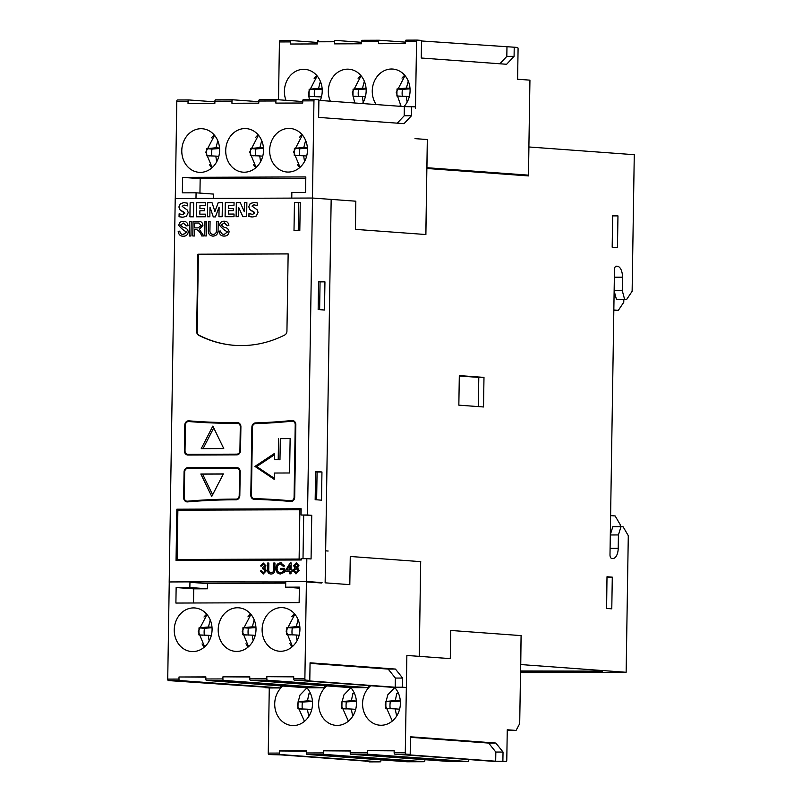 <?xml version="1.0" encoding="UTF-8"?>
<svg xmlns="http://www.w3.org/2000/svg" width="802" height="802" viewBox="0 0 802 802"><rect width="100%" height="100%" fill="white"/><g stroke="black" fill="none" stroke-linecap="round" stroke-linejoin="round"><path stroke-width="1.2" d="M246.465 635.024L242.826 634.753L242.936 627.715L248.399 628.116A18.697 16.17 -85.8 0 0 248.059 631.635A18.697 16.17 -85.8 0 0 248.279 635.094M202.535 635.174L198.896 634.913L199.006 627.866L204.47 628.267A18.697 16.17 -85.8 0 0 204.129 631.796A18.697 16.17 -85.8 0 0 204.35 635.244M290.384 634.873L286.745 634.603L286.855 627.565L292.329 627.956A18.697 16.17 -85.8 0 0 291.978 631.485A18.697 16.17 -85.8 0 0 292.209 634.933M301.582 709.058L297.943 708.788L298.063 701.75L302.464 702.071A18.697 16.17 -85.8 0 0 302.123 705.59A18.697 16.17 -85.8 0 0 302.354 709.088M345.512 708.898L341.873 708.637L341.983 701.59L346.394 701.91A18.697 16.17 -85.8 0 0 346.053 705.439A18.697 16.17 -85.8 0 0 346.284 708.928M389.441 708.747L385.802 708.477L385.912 701.439L390.323 701.76A18.697 16.17 -85.8 0 0 389.972 705.279A18.697 16.17 -85.8 0 0 390.203 708.778M400.539 96.27L396.9 95.999L397.01 88.962L402.474 89.363A18.697 16.17 -85.8 0 0 402.123 92.882A18.697 16.17 -85.8 0 0 402.353 96.33M356.609 96.42L352.97 96.16L353.08 89.112L358.544 89.513A18.697 16.17 -85.8 0 0 358.203 93.042A18.697 16.17 -85.8 0 0 358.424 96.491M312.68 96.581L309.041 96.31L309.151 89.273L314.615 89.674A18.697 16.17 -85.8 0 0 314.274 93.192A18.697 16.17 -85.8 0 0 314.494 96.641M253.993 155.819L250.354 155.548L250.465 148.51L255.928 148.911A18.697 16.17 -85.8 0 0 255.577 152.43A18.697 16.17 -85.8 0 0 255.808 155.879M210.064 155.969L206.425 155.708L206.535 148.661L211.999 149.062A18.697 16.17 -85.8 0 0 211.658 152.591A18.697 16.17 -85.8 0 0 211.878 156.039M297.913 155.658L294.274 155.398L294.384 148.35L299.858 148.751A18.697 16.17 -85.8 0 0 299.507 152.28A18.697 16.17 -85.8 0 0 299.737 155.728M250.635 614.021A21.844 18.897 -85.8 0 0 247.928 616.868M218.184 629.66A21.844 18.897 94.2 0 1 238.695 607.806A21.844 18.897 94.2 0 1 256.008 629.53A21.844 18.897 94.2 0 1 235.497 651.374A21.844 18.897 94.2 0 1 218.184 629.66M206.715 614.182A21.844 18.897 -85.8 0 0 203.999 617.019M174.255 629.811A21.844 18.897 94.2 0 1 194.766 607.956A21.844 18.897 94.2 0 1 212.079 629.68A21.844 18.897 94.2 0 1 191.578 651.535A21.844 18.897 94.2 0 1 174.255 629.811M294.565 613.871A21.844 18.897 -85.8 0 0 291.848 616.708M262.114 629.5A21.844 18.897 94.2 0 1 282.615 607.655A21.844 18.897 94.2 0 1 299.938 629.369A21.844 18.897 94.2 0 1 279.427 651.224A21.844 18.897 94.2 0 1 262.114 629.5M306.855 687.805A21.844 18.897 94.2 0 1 312.539 703.665A21.844 18.897 94.2 0 1 292.038 725.519A21.844 18.897 94.2 0 1 274.715 703.795A21.844 18.897 94.2 0 1 282.865 686.051M350.785 687.645A21.844 18.897 94.2 0 1 356.469 703.504A21.844 18.897 94.2 0 1 335.958 725.359A21.844 18.897 94.2 0 1 318.645 703.645A21.844 18.897 94.2 0 1 326.795 685.89M394.714 687.494A21.844 18.897 94.2 0 1 400.398 703.354A21.844 18.897 94.2 0 1 379.887 725.208A21.844 18.897 94.2 0 1 362.574 703.484A21.844 18.897 94.2 0 1 370.714 685.74M404.709 75.268A21.844 18.897 -85.8 0 0 402.002 78.115M376.208 104.561A21.844 18.897 94.2 0 1 372.258 90.907A21.844 18.897 94.2 0 1 392.769 69.052A21.844 18.897 94.2 0 1 410.083 90.776A21.844 18.897 94.2 0 1 403.967 106.596M360.79 75.428A21.844 18.897 -85.8 0 0 358.073 78.265M330.334 101.202A21.844 18.897 94.2 0 1 328.329 91.057A21.844 18.897 94.2 0 1 348.84 69.203A21.844 18.897 94.2 0 1 366.153 90.927A21.844 18.897 94.2 0 1 362.484 103.548M316.86 75.578A21.844 18.897 -85.8 0 0 314.143 78.416M285.983 100.31A21.844 18.897 94.2 0 1 284.399 91.217A21.844 18.897 94.2 0 1 304.91 69.363A21.844 18.897 94.2 0 1 322.224 91.077A21.844 18.897 94.2 0 1 320.249 100.461M258.164 134.816A21.844 18.897 -85.8 0 0 255.457 137.663M225.713 150.455A21.844 18.897 94.2 0 1 246.224 128.601A21.844 18.897 94.2 0 1 263.537 150.325A21.844 18.897 94.2 0 1 243.026 172.169A21.844 18.897 94.2 0 1 225.713 150.455M214.244 134.977A21.844 18.897 -85.8 0 0 211.527 137.814M181.783 150.606A21.844 18.897 94.2 0 1 202.294 128.751A21.844 18.897 94.2 0 1 219.608 150.475A21.844 18.897 94.2 0 1 199.096 172.33A21.844 18.897 94.2 0 1 181.783 150.606M302.093 134.666A21.844 18.897 -85.8 0 0 299.377 137.503M269.642 150.295A21.844 18.897 94.2 0 1 290.144 128.45A21.844 18.897 94.2 0 1 307.467 150.164A21.844 18.897 94.2 0 1 286.956 172.019A21.844 18.897 94.2 0 1 269.642 150.295M248.57 646.663L242.174 631.254L250.936 614.382M204.64 646.813L198.244 631.405L207.006 614.532M292.499 646.512L286.103 631.094L294.865 614.222M304.479 721.339L297.301 705.289L299.988 695.053L306.925 687.885M348.409 721.188L341.221 705.128L343.918 694.903L350.855 687.725M392.328 721.038L385.15 704.978L387.837 694.743L394.784 687.575M401.13 106.385L396.248 92.501L405.01 75.619M354.755 102.987L352.319 92.651L361.08 75.779M309.321 99.508L308.389 92.801L317.161 75.929M256.099 167.458L249.703 152.049L258.465 135.167M212.169 167.608L205.773 152.2L214.535 135.327M300.028 167.297L293.622 151.889L302.394 135.017M169.192 582.372L175.227 198.515L195.979 198.445L175.277 198.515L176.801 101.333A1.414 0.702 89.8 0 1 177.503 99.979A1.414 0.702 89.8 0 1 177.533 99.979L188.721 99.939M189.863 587.505L207.457 588.798L193.733 588.848L176.139 587.555L189.863 587.505L189.954 581.871L285.733 581.961M322.063 582.613L306.414 581.47L285.743 581.54L285.652 587.174L299.377 587.124L299.136 602.613L175.899 603.054L176.139 587.555M306.404 581.891L306.835 558.653L301.281 558.673L301.261 559.986L176.049 560.428L176.851 509.21L301.151 508.769L301.051 515.014L307.517 514.994L312.499 198.034L195.989 198.445L196.069 192.811L182.345 192.851L182.585 177.362L305.823 176.931L305.582 192.42L291.848 192.47L291.768 198.104L312.439 198.034L313.953 100.851L302.745 100.892A1.414 0.702 -90.2 0 1 303.447 99.538A1.414 0.702 -90.2 0 1 303.477 99.538L314.625 99.498A1.414 0.702 89.8 0 0 313.953 100.851M246.645 216.62L242.836 216.64L238.685 207.427L238.535 216.65L236.109 216.66L236.329 202.625L240.279 202.615L244.289 211.688L244.43 202.595L246.866 202.595L246.645 216.62M215.397 216.921L213.282 216.931L209.994 207.197L209.853 216.751L207.417 216.761L207.638 202.726L212.039 202.716L214.916 211.477L218.194 202.695L222.385 202.675L222.164 216.71L218.926 216.72L219.076 207.167L215.397 216.921M189.914 216.821L190.134 202.786L193.693 202.776L193.472 216.811L189.914 216.821L190.164 202.796L193.693 202.776M285.783 571.285L285.803 570.021L290.164 562.964L291.166 562.954L291.056 570.001L292.279 570.001L292.259 571.265L291.036 571.275L290.996 573.811L289.773 573.811L289.813 571.275L285.783 571.285M271.136 574.021C268.56 573.911 267.357 572.327 267.527 569.29L267.627 563.034L268.85 563.034L268.75 569.28C268.54 571.415 269.312 572.568 271.056 572.748C272.911 572.648 273.773 571.485 273.632 569.26L273.733 563.014L274.956 563.014L274.855 569.27C274.926 572.277 273.683 573.861 271.136 574.021L270.695 574.001M270.765 572.738L271.056 572.748C272.941 572.648 273.803 571.485 273.672 569.27L273.773 563.024L274.956 563.014M224.299 234.374L227.497 231.938C224.41 230.264 221.793 228.019 219.628 225.212C220.109 222.475 221.633 221.141 224.169 221.222C226.886 221.131 228.46 222.575 228.861 225.562L227.237 225.713L224.189 222.906L221.222 225.061L224.179 227.347C226.916 227.507 228.56 228.971 229.091 231.748C228.59 234.645 227.006 236.089 224.329 236.059C221.222 236.199 219.447 234.565 219.006 231.166L220.64 230.996C220.961 233.302 222.184 234.425 224.299 234.374L227.457 231.938C224.38 230.254 221.753 228.019 219.588 225.212C220.079 222.475 221.593 221.141 224.139 221.222L224.72 221.242M224.61 222.926L227.267 225.723M224.329 236.059L223.588 236.039M204.971 221.472L206.605 221.462L206.375 235.938L204.751 235.938L204.971 221.472L206.605 221.472M189.563 221.522L191.187 221.522L190.966 235.988L189.332 235.999L189.563 221.522L191.187 221.522M300.249 202.375L299.808 230.535L294.003 230.555L294.454 202.395L300.249 202.375M196.64 331.467L197.853 254.204L288.149 253.883L286.936 331.146A4.231 3.659 94.2 0 1 284.69 335.025A123.318 106.686 94.2 0 1 234.495 345.341A123.318 106.686 94.2 0 1 198.766 335.326A4.231 3.659 94.2 0 1 196.64 331.467L197.172 331.507L198.385 254.244L288.149 253.923M188.801 420.829A714.542 618.182 -85.8 0 0 193.282 421.18A714.542 618.182 -85.8 0 0 237.292 422.584A4.231 3.659 94.2 0 1 237.552 422.594A4.231 3.659 94.2 0 1 240.901 426.794L240.53 450.624A4.231 3.659 94.2 0 1 236.801 454.854L187.989 455.025A4.231 3.659 94.2 0 1 187.748 455.025A4.231 3.659 94.2 0 1 184.4 450.814L184.801 425.06A4.231 3.659 94.2 0 1 188.771 420.829A4.231 3.659 94.2 0 1 188.801 420.829M255.517 422.905A714.542 618.182 -85.8 0 0 291.938 420.509A4.231 3.659 94.2 0 1 292.489 420.509A4.231 3.659 94.2 0 1 295.838 424.709L294.695 497.27A4.231 3.659 94.2 0 1 290.725 501.501A4.231 3.659 94.2 0 1 290.665 501.501A714.542 618.182 -85.8 0 0 280.129 500.618A714.542 618.182 -85.8 0 0 254.314 499.355A4.231 3.659 94.2 0 1 254.164 499.345A4.231 3.659 94.2 0 1 250.805 495.145L251.878 427.145A4.231 3.659 94.2 0 1 255.517 422.905L256.049 422.945A714.542 618.182 -85.8 0 0 292.469 420.549L291.938 420.509M240.199 471.746L239.818 495.566A4.231 3.659 94.2 0 1 236.079 499.806A714.542 618.182 -85.8 0 0 187.528 501.902A4.231 3.659 94.2 0 1 187.016 501.902A4.231 3.659 94.2 0 1 183.658 497.701L184.069 471.947A4.231 3.659 94.2 0 1 187.788 467.706L236.6 467.536A4.231 3.659 94.2 0 1 236.841 467.546A4.231 3.659 94.2 0 1 240.199 471.746M183.337 221.362L183.297 221.362C186.054 221.272 187.628 222.715 188.029 225.703L186.405 225.863L183.357 223.056L180.39 225.202L183.347 227.497C186.084 227.658 187.728 229.121 188.259 231.888C187.758 234.785 186.174 236.229 183.498 236.209C180.39 236.339 178.615 234.705 178.174 231.307L179.808 231.146C180.129 233.442 181.352 234.565 183.468 234.515L186.625 232.079C183.548 230.405 180.921 228.159 178.756 225.352C179.247 222.615 180.761 221.282 183.297 221.362L183.337 221.362C180.791 221.282 179.277 222.615 178.796 225.352C180.961 228.159 183.578 230.405 186.665 232.079L186.625 232.079M183.056 234.495L186.665 232.079M183.498 236.209L182.756 236.179M192.841 235.988L193.071 221.512L198.535 221.492C201.162 221.242 202.615 222.555 202.906 225.432L199.327 229.342L203.758 235.948L201.643 235.948C200.62 232.73 198.886 230.605 196.43 229.583L194.535 229.593L194.435 235.978L192.801 235.988L193.031 221.512L199.487 221.522M208.309 229.793L208.35 229.803C208.129 233.863 209.733 235.968 213.152 236.099C209.683 235.948 208.079 233.853 208.309 229.793L208.44 221.462L210.074 221.452L209.944 229.783C209.663 232.63 210.685 234.174 213.011 234.405C215.487 234.274 216.63 232.73 216.45 229.763L216.58 221.432L218.214 221.422L218.084 229.763C218.164 233.773 216.51 235.888 213.121 236.099L212.53 236.079M212.66 234.395L213.051 234.415C215.517 234.274 216.67 232.73 216.49 229.763L216.62 221.432L218.214 221.432M263.357 563.054L265.983 565.841L264.66 568.006L266.394 570.683L263.206 574.042L260.289 571.004L261.512 570.813L263.267 572.919L265.171 570.723L263.347 568.688L262.515 568.839L262.665 567.565L264.76 565.811L263.337 564.177L261.703 566.162L260.49 565.921L263.317 563.054L260.49 565.921L261.703 566.152M263.106 572.909L265.211 570.723L263.377 568.698M280.64 573.981C277.602 573.811 276.008 571.976 275.868 568.478C276.078 564.939 277.703 563.064 280.74 562.854L284.57 566.001L283.347 566.362L280.63 564.117C278.354 564.307 277.171 565.741 277.091 568.418C277.081 571.114 278.244 572.548 280.56 572.718L283.387 571.595L283.417 569.61L280.61 569.62L280.63 568.347L284.66 568.337L284.6 572.297L280.149 573.961M280.961 564.137L283.377 566.372M280.59 572.718L283.417 571.605L283.417 569.61M187.397 210.124L188.189 212.68L186.425 216.289L182.886 217.222L179.057 216.71L179.097 213.833L182.686 214.605L184.781 213.292L179.939 209.783L178.886 206.966L180.38 203.658L183.939 202.625L187.367 203.147L187.327 205.863L184.069 205.061L182.134 206.325L187.397 210.124M182.214 214.585L184.811 213.292L184.52 212.5L179.979 209.793L178.916 206.966L180.41 203.658L183.969 202.625M199.888 210.796L199.838 214.164L205.352 214.144L205.312 216.771L196.39 216.801L196.61 202.766L205.372 202.736L205.322 205.352L199.979 205.372L199.929 208.56L204.65 208.54L204.61 210.786L199.888 210.796M228.58 210.695L228.53 214.064L234.044 214.044L234.004 216.67L225.081 216.7L225.302 202.665L234.064 202.635L234.014 205.252L228.67 205.272L228.62 208.45L233.332 208.44L233.292 210.685L228.58 210.695M253.833 202.385L257.231 202.896L257.191 205.623L253.933 204.811L251.998 206.084L257.262 209.873L258.054 212.41L256.289 216.039L252.74 216.971L248.911 216.46L248.961 213.593L252.56 214.355L254.645 213.041L249.803 209.543L248.74 206.726L250.244 203.407L254.775 202.415L250.284 203.407L248.78 206.726L249.833 209.543L254.384 212.259L254.675 213.051L252.59 214.365M296.138 573.811L293.141 570.563L294.946 567.876L293.582 565.641L296.289 562.814L298.956 565.651L297.552 567.866L299.246 570.583L295.828 573.801M296.179 573.811L293.171 570.563L294.976 567.876L293.612 565.651L296.57 562.824M203.066 448.639L213.733 427.917M280.309 438.644L290.134 438.473L289.592 472.979L274.334 473.03L274.234 479.345L254.936 466.413L274.645 453.341L274.545 459.656L279.968 459.767L280.309 438.644L290.134 438.614M274.254 478.303L256.7 466.543L274.625 454.654M212.62 494.774L202.595 474.122L223.297 474.052M305.642 140.47L303.798 147.458L307.387 147.718M217.793 140.771L215.949 147.768L219.527 148.029M261.713 140.621L259.868 147.618L263.457 147.879M320.409 81.383L318.564 88.37L322.143 88.631M364.339 81.223L362.494 88.22L366.073 88.481M408.258 81.072L406.413 88.06L410.002 88.33M298.113 619.675L296.269 626.663L299.858 626.923M210.264 619.976L208.42 626.974L211.999 627.234M254.184 619.826L252.349 626.823L255.928 627.084M223.758 448.569L201.232 448.649L212.851 426.083L223.758 448.569M254.936 466.413L256.7 466.543M274.545 459.656L279.968 459.767M278.204 459.646L278.545 438.514M200.831 474.002L223.367 473.912L211.738 496.468L200.831 474.002L202.595 474.122M304.379 160.631L303.667 155.788L306.685 156.009M299.858 148.751L307.417 148.22M216.53 160.941L215.818 156.099L218.826 156.32M211.999 149.062L219.568 148.53M260.45 160.791L259.738 155.939L262.755 156.159M255.928 148.911L263.487 148.37M311.066 96.491L321.452 96.922M314.615 89.674L322.183 89.132M363.075 101.393L362.364 96.551L365.371 96.771M358.544 89.513L366.113 88.982M406.995 101.242L406.283 96.39L409.301 96.611M402.474 89.363L410.033 88.821M399.617 709.199L395.196 708.868L396.649 716.086M400.318 700.908L395.326 700.547L396.739 693.519L398.303 693.018M398.574 693.65L396.739 693.519M390.323 701.76L400.338 701.128M355.687 709.349L351.266 709.028L352.73 716.246M356.389 701.058L351.396 700.697L352.81 693.67L354.374 693.169M354.654 693.81L352.81 693.67M346.394 701.91L356.409 701.289M311.767 709.499L307.336 709.179L308.8 716.397M312.459 701.219L307.467 700.848L308.88 693.83L310.444 693.319M310.725 693.961L308.88 693.83M302.464 702.071L312.479 701.439M296.85 639.836L296.138 634.994L299.156 635.214M292.329 627.956L299.888 627.425M209.001 640.146L208.289 635.304L211.297 635.525M204.47 628.267L212.039 627.735M252.921 639.996L252.209 635.144L255.226 635.364M248.399 628.116L255.968 627.585M286.936 570.021L289.883 565.189L289.833 570.011L286.936 570.021L289.873 570.011L289.943 565.199M188.53 454.363L187.999 454.323A3.519 3.048 94.2 0 1 185.011 450.814L185.412 425.06A3.519 3.048 94.2 0 1 188.721 421.531A715.244 618.793 94.2 0 0 193.232 421.882A715.244 618.793 94.2 0 0 237.282 423.286A3.519 3.048 94.2 0 1 240.289 426.804L240.821 426.844L240.45 450.664A3.519 3.048 94.2 0 1 237.342 454.193L188.53 454.363A3.519 3.048 94.2 0 1 188.129 454.333M189.232 421.571A3.519 3.048 94.2 0 1 189.252 421.571L188.721 421.531A3.519 3.048 94.2 0 1 188.741 421.531L189.272 421.571A3.519 3.048 94.2 0 1 189.272 421.571A715.244 618.793 -85.8 0 0 193.493 421.902M187.999 454.323L236.811 454.153A3.519 3.048 -85.8 0 0 239.918 450.624L240.289 426.804M294.615 497.31L294.093 497.27A3.519 3.048 94.2 0 1 290.725 500.799A715.244 618.793 94.2 0 0 280.179 499.917A715.244 618.793 94.2 0 0 254.334 498.654A3.519 3.048 -85.8 0 1 251.417 495.145L252.49 427.145A3.519 3.048 94.2 0 1 255.517 423.616A715.244 618.793 94.2 0 0 291.978 421.21A3.519 3.048 94.2 0 1 295.226 424.709L295.758 424.749L294.615 497.31A3.519 3.048 94.2 0 1 291.256 500.829L290.835 500.799M294.093 497.27L295.226 424.709M188.019 501.24L187.488 501.2A3.519 3.048 94.2 0 1 184.27 497.701L184.671 471.937A3.519 3.048 -85.8 0 1 187.778 468.408L236.59 468.238A3.519 3.048 94.2 0 1 239.587 471.746L240.119 471.787L239.738 495.606A3.519 3.048 94.2 0 1 236.62 499.145A715.244 618.793 -85.8 0 0 188.019 501.24A3.519 3.048 94.2 0 1 187.327 501.21M187.488 501.2A715.244 618.793 94.2 0 1 236.089 499.105L236.62 499.145M239.738 495.606L239.207 495.566A3.519 3.048 94.2 0 1 236.089 499.105M239.207 495.566L239.587 471.746M198.615 222.996L201.272 225.412L198.134 227.888L194.565 227.898L194.635 223.016L199.066 223.016M299.116 559.054L177.102 559.485L177.874 510.192L299.888 509.761L299.116 559.054L301.271 559.215M303.667 155.788L294.274 155.398M294.384 148.35L303.798 147.458M215.818 156.099L206.425 155.708M206.535 148.661L215.949 147.768M259.738 155.939L250.354 155.548M250.465 148.51L259.868 147.618M310.745 96.461L309.041 96.31M309.151 89.273L318.564 88.37M362.364 96.551L352.97 96.16M353.08 89.112L362.494 88.22M406.283 96.39L396.9 95.999M397.01 88.962L406.413 88.06M395.196 708.868L385.802 708.477M385.912 701.439L395.326 700.547M351.266 709.028L341.873 708.637M341.983 701.59L351.396 700.697M307.336 709.179L297.943 708.788M298.063 701.75L307.467 700.848M296.138 634.994L286.745 634.603M286.855 627.565L296.269 626.663M208.289 635.304L198.896 634.913M199.006 627.866L208.42 626.974M252.209 635.144L242.826 634.753M242.936 627.715L252.349 626.823M237.813 423.326A3.519 3.048 94.2 0 1 240.821 426.844M292.7 421.24A3.519 3.048 94.2 0 1 295.758 424.749M280.439 499.937A715.244 618.793 -85.8 0 0 254.866 498.694A3.519 3.048 94.2 0 1 254.615 498.674M237.121 468.278A3.519 3.048 94.2 0 1 240.119 471.787M194.565 227.898L198.174 227.888L201.312 225.412L198.655 222.996M177.102 559.485L301.271 559.345M303.006 558.663L303.687 515.205M299.888 509.761L301.131 509.851M319.627 309.662L320.058 281.873L318.594 281.763M316.64 499.796L317.071 471.997L315.607 471.897M451.285 760.587L451.275 761.369L358.574 754.582L368.74 754.542L461.441 761.329L451.275 761.369M407.356 760.737L407.346 761.519L314.645 754.732L324.82 754.692L417.511 761.489L407.346 761.519M242.876 216.64L238.685 207.427M244.289 211.688L244.47 202.605L246.866 202.595M236.139 216.66L236.359 202.635L240.279 202.615M213.312 216.931L209.994 207.197M218.966 216.72L219.106 207.177M214.916 211.477L218.224 202.695L222.385 202.675M207.447 216.761L207.668 202.736L212.039 202.716M285.823 571.285L285.843 570.021L290.194 562.964L291.166 562.964M289.813 573.811L289.813 571.275M291.056 570.001L292.279 570.001M271.166 574.021C268.6 573.921 267.397 572.337 267.567 569.29L267.667 563.044L268.85 563.034M224.37 236.059C221.262 236.199 219.487 234.565 219.046 231.166L220.64 231.006M224.139 221.222L224.75 221.242M204.781 235.938L205.011 221.472M189.372 235.999L189.603 221.532M298.244 230.545L298.685 202.695L300.239 202.695M197.172 331.507A4.231 3.659 -85.8 0 0 199.297 335.366A123.318 106.686 -85.8 0 0 234.755 345.361M193.543 421.2A714.542 618.182 -85.8 0 0 193.813 421.22A714.542 618.182 -85.8 0 0 237.813 422.624L237.292 422.584M189.162 420.86A4.231 3.659 -85.8 0 0 185.332 425.1L184.801 425.06M184.4 450.814L184.931 450.854L185.332 425.1M184.931 450.854A4.231 3.659 -85.8 0 0 188.019 455.025M256.049 422.945A4.231 3.659 -85.8 0 0 252.409 427.185L251.878 427.145M250.805 495.145L251.337 495.185L252.409 427.185M251.337 495.185A4.231 3.659 -85.8 0 0 254.445 499.355M290.925 501.511A714.542 618.182 -85.8 0 0 280.66 500.659A714.542 618.182 -85.8 0 0 280.389 500.638M187.788 467.706L236.6 467.536M188.32 467.746A4.231 3.659 -85.8 0 0 184.6 471.977L184.069 471.947M183.658 497.701L184.189 497.741L184.6 471.977M184.189 497.741A4.231 3.659 -85.8 0 0 187.277 501.912M183.538 236.209C180.43 236.339 178.656 234.715 178.214 231.307L179.808 231.146M186.435 225.863L183.387 223.056M198.575 221.502L199.508 221.532M208.35 229.803L208.48 221.462L210.074 221.462M263.236 574.052L260.319 571.004L261.512 570.823M262.555 568.829L262.705 567.565L264.76 565.811M280.68 573.991C277.632 573.811 276.048 571.976 275.898 568.478C276.109 564.949 277.733 563.064 280.77 562.854L281.241 562.874M280.64 569.62L280.66 568.347L284.66 568.337M189.954 582.302L205.122 583.405L285.712 583.124M181.072 510.182L181.082 509.521L301.141 509.09M180.28 560.408L180.29 559.716M306.835 558.653L311.066 558.964L311.747 515.305L307.517 514.994M301.051 515.014L311.747 515.305M324.94 281.853L318.594 281.392L318.153 309.552L324.499 310.023L324.94 281.853L320.058 281.873M317.071 471.997L321.953 471.987L315.607 471.516L315.166 499.686L321.512 500.157L321.953 471.987M181.713 217.182L179.087 216.71L179.137 213.843M187.367 205.863L184.099 205.061M199.838 214.164L205.352 214.154M199.929 208.56L204.65 208.54M196.43 216.801L196.65 202.766L205.372 202.736M228.53 214.064L234.044 214.054M228.62 208.45L233.332 208.44M225.121 216.7L225.342 202.665L234.064 202.635M251.587 216.941L248.951 216.47L248.991 213.603M257.221 205.623L253.963 204.811M258.805 101.694L232.7 99.779A1.414 0.702 89.8 0 0 232.68 99.779A1.414 0.702 89.8 0 0 231.978 101.142L214.896 101.202L214.856 103.328L188.019 103.418L188.049 101.293A1.414 0.702 89.8 0 1 188.751 99.939A1.414 0.702 89.8 0 0 188.751 99.939L214.886 101.854M214.896 101.202A1.414 0.702 -90.2 0 1 215.598 99.839A1.414 0.702 -90.2 0 1 215.618 99.839L232.65 99.779M231.978 101.142L231.938 103.268L258.785 103.167L258.815 101.042A1.414 0.702 -90.2 0 1 259.517 99.689A1.414 0.702 -90.2 0 1 259.547 99.689L276.58 99.628A1.414 0.702 89.8 0 0 275.898 100.982L275.868 103.107L302.715 103.017L302.745 100.892M259.517 99.689L276.6 99.628A1.414 0.702 89.8 0 1 276.63 99.628L302.735 101.543M397.231 123.167L404.198 115.779L404.348 106.616L414.774 106.826A1.414 0.702 89.8 0 1 415.456 108.29L416.569 41.453A1.414 0.702 -90.2 0 1 417.271 40.1L421.531 40.411L421.25 58.015L506.623 64.27L514.082 56.351L506.824 56.381L499.857 63.769M318.905 100.36L404.348 106.616M350.825 686.602L350.805 687.384L258.114 680.597L268.279 680.557L360.98 687.354L350.805 687.384M214.184 680.748L224.359 680.718L317.051 687.504L306.885 687.545L214.184 680.748M306.895 686.763L306.885 687.545M294.454 202.395L298.685 202.695M197.853 254.204L198.385 254.244M176.851 509.21L181.082 509.521M312.499 198.034L331.166 199.397L325.141 582.833L325.642 550.864L328.118 551.044L325.652 550.794L331.166 199.397M321.632 583.004L306.464 581.891M297.412 164.4A21.844 18.897 -85.8 0 0 299.677 167.608M209.553 164.711A21.844 18.897 -85.8 0 0 211.828 167.919M253.482 164.56A21.844 18.897 -85.8 0 0 255.758 167.758M196.069 192.811L213.653 194.094L213.593 198.375M305.803 178.285L200.169 178.656L199.949 193.092M416.569 41.453L405.361 41.493L405.331 43.619L378.484 43.719L378.524 41.594A1.414 0.702 89.8 0 1 379.226 40.23A1.414 0.702 89.8 0 0 379.226 40.23L405.351 42.145M405.361 41.493A1.414 0.702 -90.2 0 1 406.063 40.14A1.414 0.702 -90.2 0 1 406.093 40.14L417.24 40.1M361.431 42.306L335.326 40.391A1.414 0.702 89.8 0 0 335.296 40.391A1.414 0.702 89.8 0 0 334.594 41.744L317.512 41.804L317.482 43.93L290.635 44.02L290.665 41.904A1.414 0.702 89.8 0 1 291.367 40.541A1.414 0.702 89.8 0 0 291.367 40.541L317.502 42.456M317.512 41.804A1.414 0.702 -90.2 0 1 318.214 40.451A1.414 0.702 -90.2 0 1 318.244 40.451L318.214 40.451M334.594 41.744L334.564 43.869L361.401 43.779L361.441 41.654A1.414 0.702 -90.2 0 1 362.143 40.29A1.414 0.702 -90.2 0 1 362.163 40.29L379.196 40.23M400.028 105.012A21.844 18.897 -85.8 0 0 400.88 106.365M303.447 99.538L314.655 99.498A1.414 0.702 89.8 0 1 314.685 99.498L318.905 99.809L318.635 117.413L404.007 123.658L411.466 115.749L404.198 115.779M421.521 40.972L517.4 47.428A1.414 0.702 -90.2 0 1 518.082 48.892L517.601 79.248L529.942 80.15L528.448 175.147L426.875 167.708L427.316 139.538L414.985 138.636M506.964 47.228L506.824 56.381M411.606 106.596L411.466 115.749M610.302 534.774L612.818 526.693L620.999 526.673L623.134 526.824L628.287 535.666L626.141 672.276L520.759 664.557L521.089 635.615L519.706 723.645L516.077 730.422L507.265 729.78L506.784 760.065A1.414 0.702 -90.2 0 1 506.082 761.419L495.686 761.208L495.826 752.055L488.639 743.073L410.454 737.339M495.686 761.208L402.995 754.421L410.193 754.391L405.962 754.091A1.414 0.702 -90.2 0 1 405.281 752.627L406.865 655.445L419.205 656.347L420.689 561.641L350.263 556.478L349.812 584.638L325.081 582.833M368.349 685.56L368.308 687.625L267.507 680.236A1.414 0.702 -90.2 0 1 266.825 678.783L266.855 676.677L293.702 676.587L293.672 678.682A1.414 0.702 89.8 0 0 294.354 680.146L395.155 687.525L406.303 687.484M395.366 678.071L402.624 678.051L402.484 687.204L395.226 687.234L395.366 678.071L388.178 669.089L310.053 663.364M395.226 687.234L302.524 680.437L309.793 680.417L310.063 662.813L395.436 669.058L402.624 678.051M324.419 685.72L324.389 687.775L223.578 680.397A1.414 0.702 -90.2 0 1 222.896 678.933L222.936 676.828L249.773 676.738L249.743 678.843A1.414 0.702 89.8 0 0 250.424 680.297L351.226 687.685L368.308 687.625M266.855 676.677L293.702 676.858M280.489 685.87L280.459 687.926L179.658 680.547A1.414 0.702 -90.2 0 1 178.976 679.083L179.006 676.988L205.853 676.888L205.813 678.993A1.414 0.702 89.8 0 0 206.495 680.457L307.306 687.835L324.389 687.775M222.936 676.828L249.773 677.008M179.006 676.988L205.843 677.159M380.95 759.855L380.94 760.507A1.414 0.702 -90.2 0 1 380.238 761.86A1.414 0.702 -90.2 0 1 380.218 761.86L280.119 754.532A1.414 0.702 -90.2 0 1 279.437 753.068L279.467 750.963L306.304 751.143M350.233 750.993L323.396 750.812L350.243 750.722L350.203 752.817A1.414 0.702 89.8 0 0 350.885 754.281L450.985 761.609A1.414 0.702 89.8 0 0 451.015 761.609A1.414 0.702 89.8 0 0 451.045 761.609L468.097 761.549A1.414 0.702 -90.2 0 1 468.067 761.549L367.968 754.221A1.414 0.702 -90.2 0 1 367.286 752.757L367.326 750.662L394.163 750.562L394.133 752.667A1.414 0.702 89.8 0 0 394.815 754.131L494.914 761.459A1.414 0.702 89.8 0 0 494.944 761.459A1.414 0.702 89.8 0 0 494.964 761.459M394.163 750.832L367.326 750.662M468.809 759.544L468.799 760.196A1.414 0.702 -90.2 0 1 468.097 761.549M424.88 759.694L424.87 760.346A1.414 0.702 -90.2 0 1 424.168 761.71L324.048 754.371A1.414 0.702 -90.2 0 1 323.366 752.918L323.396 750.812M279.467 750.963L306.314 750.872L306.284 752.978A1.414 0.702 89.8 0 0 306.965 754.431L407.055 761.77L424.168 761.71A1.414 0.702 -90.2 0 1 424.138 761.71L407.055 761.77A1.414 0.702 89.8 0 0 407.085 761.77A1.414 0.702 89.8 0 0 407.115 761.77M189.954 581.871L169.252 581.951L167.728 679.124A1.414 0.702 89.8 0 0 168.41 680.587L272.6 687.665L265.332 687.685L269.272 687.966L268.249 753.108A1.414 0.702 89.8 0 0 268.931 754.572L280.359 754.852L373.06 761.639L369.03 761.9A1.414 0.702 89.8 0 0 369.06 761.9A1.414 0.702 89.8 0 0 369.08 761.9L380.238 761.86M289.883 643.605A21.844 18.897 -85.8 0 0 292.149 646.813M202.034 643.916A21.844 18.897 -85.8 0 0 204.299 647.124M245.953 643.765A21.844 18.897 -85.8 0 0 248.229 646.963M207.457 588.798L207.538 583.405M388.178 669.089L395.436 669.058M299.367 588.177L285.652 587.174M193.733 588.848L193.503 602.984M200.169 178.656L182.585 177.362M417.271 40.1A1.414 0.702 -90.2 0 1 417.301 40.1L406.063 40.14M291.337 40.541L280.149 40.581A1.414 0.702 89.8 0 0 280.119 40.581A1.414 0.702 89.8 0 0 279.427 41.945L278.515 99.769M426.935 167.708L427.316 139.538M427.376 139.538L415.045 138.636M514.082 56.351L514.222 47.198M457.34 170.405L528.448 175.147M426.875 167.748L457.34 169.984L457.33 170.706M606.994 577.159L606.613 608.457M612.668 215.898L612.287 247.196M478.343 406.594L478.794 377.411L459.305 375.988M425.832 234.535L426.875 167.708M527.836 175.147L527.826 175.869M616.387 299.246L626.703 299.367L616.387 299.246L614.142 290.825M502.884 761.188L503.034 752.035L495.826 752.055M503.034 752.035L495.837 743.043L488.639 743.073M495.837 743.043L410.464 736.787L410.193 754.391M293.672 678.682L304.88 678.642A1.414 0.702 89.8 0 0 305.562 680.106L309.793 680.417M402.484 687.204L406.363 687.484M280.459 687.926L269.272 687.966M304.88 678.642L306.404 581.47M327.196 550.974L328.118 550.974M527.856 175.879L527.866 175.147M623.826 299.377L623.776 302.254L618.362 310.314L613.841 309.983M618.362 310.314L613.831 310.334M610.302 534.964L618.422 534.944L618.212 548.317A10.566 5.293 89.8 0 1 612.959 558.503A10.566 5.293 89.8 0 1 612.758 558.493L611.695 558.423A3.519 1.764 89.8 0 1 609.991 554.773L614.472 269.572A3.519 1.764 89.8 0 1 616.227 266.174A3.519 1.764 89.8 0 1 616.287 266.174L617.35 266.254A10.566 5.293 89.8 0 1 622.472 277.201L614.352 277.231M620.257 526.673L620.287 524.779L615.134 515.937L610.603 515.606M612.287 577.149L607.004 576.758L606.502 608.447L611.786 608.828L612.287 577.149L607.104 577.159M617.961 215.888L612.678 215.507L612.177 247.196L617.46 247.577L617.961 215.888L612.778 215.908M483.987 377.391L459.315 375.587L458.844 405.16L483.516 406.975L483.987 377.391L478.794 377.411M331.206 199.397L355.837 201.202L355.396 229.372L425.892 234.535L426.864 168.48M426.925 168.48L528.468 175.919L528.919 146.977L634.272 154.696L632.126 291.306L626.703 299.367M624.568 299.216L622.262 290.585L614.142 290.615M622.262 290.585L622.472 277.201M618.422 534.944L620.999 526.673M521.21 635.615L450.724 630.452L521.089 635.615M450.724 630.452L450.283 658.622L406.865 655.455M450.283 658.622L419.205 656.347M419.266 656.347L420.689 561.641M420.749 561.641L350.263 556.478M349.812 584.638L325.121 582.833M507.255 730.462L516.077 730.422M365.862 761.118L365.862 761.669M265.332 687.685L265.342 687.134M520.538 670.973L602.673 671.144L520.528 671.434M520.508 672.647L626.141 672.276M296.199 572.688L298.023 570.573L296.209 568.458L294.364 570.563L296.199 572.688L298.053 570.573L296.239 568.458M297.773 565.671L296.289 563.946L294.805 565.6L296.108 567.325L297.773 565.671L296.319 563.946M296.279 567.325L297.732 565.661M236.811 454.153L237.342 454.193M240.45 450.664L239.918 450.624M254.866 498.694L254.334 498.654M199.297 335.366L198.766 335.326M394.815 754.131L405.962 754.091M468.067 761.549L450.985 761.609M350.885 754.281L367.968 754.221M306.965 754.431L324.048 754.371M380.218 761.86L369.03 761.9M268.931 754.572L280.119 754.532M275.898 100.982L258.815 101.042M188.049 101.293L176.801 101.333M378.524 41.594L361.441 41.654M290.665 41.904L279.427 41.945M394.133 752.667L405.281 752.627M294.354 680.146L305.562 680.106M250.424 680.297L267.507 680.236M206.495 680.457L223.578 680.397M168.41 680.587L179.658 680.547M268.249 753.108L279.437 753.068M306.284 752.978L323.366 752.918M350.203 752.817L367.286 752.757M167.728 679.124L178.976 679.083M205.813 678.993L222.896 678.933M249.743 678.843L266.825 678.783M615.836 266.264L617.35 266.254M618.212 548.317L610.091 548.347M188.33 454.353L187.798 454.323M238.024 423.336L237.492 423.296M292.971 421.24L292.439 421.21M291.306 500.839L290.785 500.799M254.745 498.684L254.214 498.643M237.322 468.288L236.79 468.248M187.598 501.24L187.066 501.2M193.813 421.22L193.282 421.18M280.66 500.659L280.129 500.618M232.68 99.779L215.598 99.839M188.751 99.939L177.503 99.979M379.226 40.23L362.143 40.29M291.367 40.541L280.119 40.581"/></g></svg>
